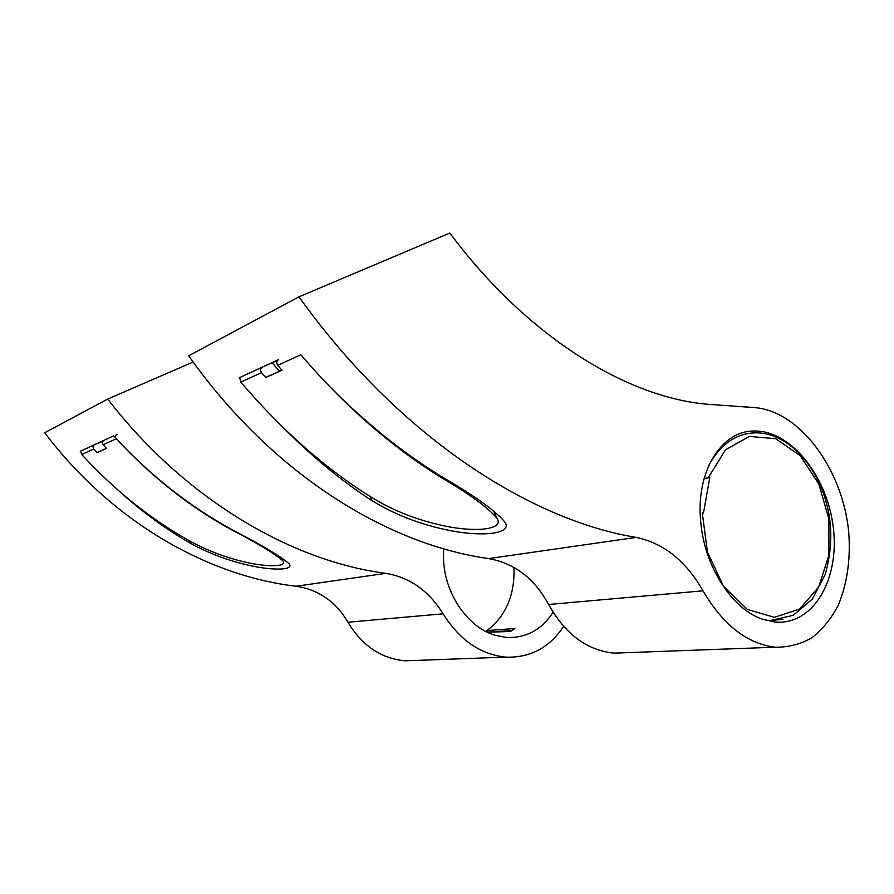 <?xml version="1.0" encoding="UTF-8"?>
<svg xmlns="http://www.w3.org/2000/svg" width="894" height="894" viewBox="0 0 894 894"><rect width="100%" height="100%" fill="white"/><g stroke="black" fill="none" stroke-linecap="round" stroke-linejoin="round"><path stroke-width="1.34" d="M636.193 537.406C528.969 519.816 398.277 435.59 298.954 296.83L449.827 233.043C528.957 339.329 631.153 399.841 712.227 404.602L754.312 407.586C799.94 410.871 842.774 469.428 848.73 532.187C850.753 559.331 847.21 583.793 838.103 605.562C831.107 618.793 822.379 629.521 811.92 637.735C800.644 644.216 788.43 647.368 775.266 647.211C747.261 643.881 723.179 625.085 703.019 590.833C685.944 560.974 663.672 543.161 636.193 537.406L488.649 558.594C387.225 544.435 272.178 474.055 188.701 355.778L298.954 296.83M239.223 377.782L278.481 359.667C276.481 361.042 276.235 362.919 277.743 365.288L281.979 370.272L265.719 377.514L281.856 370.138M322.119 378.698C362.573 421.074 405.395 455.493 450.587 481.967C477.944 498.193 495.98 511.502 504.719 521.884C512.474 532.366 489.331 536.735 457.538 531.919C425.767 526.6 397.193 516.14 371.826 500.539C342.38 481.486 313.626 457.929 285.544 429.88M700.717 521.716C695.588 471.585 721.503 430.562 754.134 431.02C790.81 430.159 827.453 476.346 833.297 527.695C839.801 579.044 813.384 625.476 775.199 622.045L762.414 619.184C731.951 609.093 704.271 566.114 700.717 521.716M488.649 558.594C514.564 563.254 534.556 578.552 548.614 604.489C565.198 634.148 586.956 650.363 613.899 653.145L628.113 652.62M369.915 496.326L371.826 500.539M265.719 377.514L261.562 372.653C260.076 370.339 260.322 368.507 262.3 367.143L272.111 362.696L279.431 371.222M272.201 362.808L277.498 360.405M239.938 378.687L240.81 382.096C281.04 429.321 323.717 467.171 368.842 495.645C392.522 510.798 419.621 521.269 450.151 527.069C480.693 532.377 504.361 528.477 496.807 518.129C487.99 507.613 469.674 494.214 441.871 477.921C391.796 447.112 344.782 406.055 300.842 354.773L277.743 365.288M709.802 477.653L708.663 477.094L725.515 449.771L749.351 436.417L775.724 438.719L800.152 455.627L818.803 483.911L828.894 518.922L828.894 555.196L818.658 587.023L799.538 609.105L774.405 617.296L747.451 609.484L723.581 586.43L707.433 552.056L702.248 512.832L703.399 513.379L709.802 477.653L704.137 478.469M107.705 399.07L44.7 432.752C112.253 522.074 208.034 575.993 296.07 586.24L385.817 573.356C292.047 561.287 185.159 499.578 107.705 399.07L193.171 362.003M80.259 451.302L113.661 435.847C150.93 476.39 192.031 508.552 236.966 532.332C263.071 545.888 280.425 556.325 289.008 563.633C294.294 569.59 277.196 570.797 254.734 566.561C231.915 562.035 210.481 554.269 190.467 543.295C165.915 529.214 142.224 511.893 119.383 491.331M553.062 612.245C541.675 629.756 526.197 638.171 506.63 637.467L495.332 635.343C468.165 627.655 445.089 594.622 443.525 560.091L443.569 548.771M513.972 567.422C514.933 595.516 505.568 616.86 485.889 631.432L488.884 630.438L514.888 628.504L510.508 631.466L487.398 632.248M514.531 628.527L488.884 630.438M563.622 626.381C549.385 647.748 530.131 657.984 505.881 657.124C480.67 654.631 459.728 640.193 443.055 613.82C428.874 590.833 409.798 577.345 385.817 573.356M296.07 586.24C318.566 589.649 335.865 601.651 347.967 622.235C362.193 645.792 381.257 658.654 405.15 660.822L417.822 660.364M510.508 631.466L513.916 628.784M189.215 540.68L190.467 543.295M80.985 452.14L81.7 454.487C114.298 489.878 149.533 518.263 187.405 539.663C206.201 550.324 226.629 558.068 248.688 562.885C270.346 567.377 287.812 566.528 282.683 560.594C274.033 553.196 256.634 542.736 230.484 529.214C189.293 506.529 151.22 476.379 116.254 438.775L103.123 444.743L106.52 448.43L97.155 452.599L93.803 448.989C92.618 447.246 92.842 445.838 94.485 444.743L102.799 441.267M103.123 444.743C101.916 442.977 102.151 441.547 103.805 440.429L113.672 435.87M116.254 438.775C115.013 436.965 115.27 435.479 116.991 434.328M97.155 452.599L106.442 448.341M548.614 604.489L703.019 590.833M262.3 367.143L242.185 376.441M261.562 372.653L240.81 382.096M441.871 477.921L441.133 476.278M708.897 465.215C720.977 443.525 737.036 432.73 757.062 432.83C787.949 433.59 816.68 464.779 826.749 504.339C832.593 526.633 832.079 549.989 825.229 574.417L812.367 599.036L793.336 615.262L770.069 620.637L765.912 620.313M783.01 619.207L770.069 620.637M347.967 622.235L443.055 613.82M487.185 632.136L511.234 630.594M94.485 444.743L82.751 450.163M93.803 448.989L81.7 454.487M613.899 653.145L775.266 647.211M496.807 518.129L493.454 510.653M405.15 660.822L505.881 657.124M282.683 560.594L281.074 557.23"/></g></svg>
